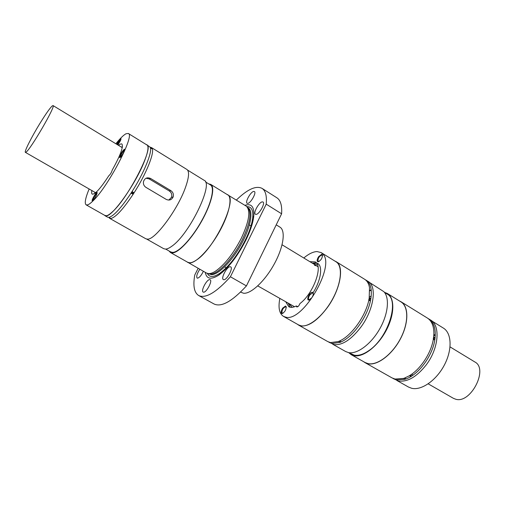 <?xml version="1.0" encoding="UTF-8"?>
<svg xmlns="http://www.w3.org/2000/svg" width="505" height="505" viewBox="0 0 505 505"><rect width="100%" height="100%" fill="white"/><g stroke="black" fill="none" stroke-linecap="round" stroke-linejoin="round"><path stroke-width="0.76" d="M186.806 261.748L206.513 273.072L208.603 273.634C210.49 273.71 212.782 272.896 215.477 271.191C224.605 264.809 233.203 253.864 241.264 238.354C249.154 221.348 250.846 210.629 246.333 206.204L226.707 194.248M187.645 262.411L189.621 262.903C196.129 263.168 209.733 249.154 219.473 231.587C229.276 214.032 232.704 197.518 227.686 194.671M208.489 273.634L210.257 274.038C217.522 274.916 233.367 258.156 242.539 239.237C250.272 222.56 251.951 211.986 247.57 207.523M236.372 200.037C247.469 189.268 256.022 185.373 262.032 188.371L276.873 197.783C280.572 200.169 282.15 205.503 281.607 213.792L246.434 285.912L230.413 276.765C216.235 292.502 205.655 298.758 198.68 295.532C194.166 292.66 192.859 285.824 194.76 275.029L198.13 268.332M230.413 276.765L266.223 204.159C266.949 195.908 265.548 190.644 262.032 188.371M247.747 203.401L247.115 203.3C244.811 202.271 250.688 191.711 253.712 191.439L254.394 191.54C256.71 192.544 250.72 203.256 247.747 203.401M203.37 271.292C201.343 275.452 199.38 277.744 197.487 278.173L197.158 278.078C196.129 276.551 197.013 273.615 199.81 269.279M223.784 279.701L223.361 279.581C220.603 278.425 227.042 266.343 230.198 266.735L230.671 266.855C233.449 267.985 226.884 280.25 223.784 279.701M203.502 292.18L203.18 292.079C200.567 291.019 206.861 279.132 209.758 279.631L210.124 279.732C212.763 280.761 206.349 292.818 203.502 292.18M205.289 272.378C206.469 278.785 210.68 279.871 217.914 275.648L219.05 274.897C228.677 267.745 237.609 256.193 245.834 240.241C250.373 230.924 253.018 222.894 253.769 216.165C254.413 206.798 251.471 203.187 244.925 205.32M256.085 214.398L255.416 214.272C252.91 213.142 259.04 202.069 262.278 201.874L262.998 201.994C265.529 203.105 259.267 214.341 256.085 214.398M246.434 285.912C232.18 301.384 221.392 307.412 214.082 304.004L198.68 295.532M169.061 250.991L170.45 252.506L172.312 252.936C178.499 252.992 191.894 238.72 201.729 221.064C211.62 203.427 215.414 187.014 210.724 184.382L208.723 183.896M165.709 249.098L170.759 251.951L172.603 252.374C178.574 252.626 191.963 238.354 201.552 220.975C211.336 203.66 215.105 187.305 210.389 184.918L205.453 181.876M281.607 213.792L266.223 204.159M170.45 252.506L187.721 262.272L189.691 262.764C191.483 262.777 193.693 261.893 196.306 260.125C214.36 249.028 238.246 198.459 227.603 194.804L210.724 184.382M276.222 224.839L279.947 227.136C285.868 230.558 283.576 247.109 274.221 264.083C264.936 281.083 250.953 294.106 243.561 293.235L240.538 292.117M122.437 146.532L121.547 147.207M94.889 192.298L94.732 193.402M122.324 147.296L122.008 147.492M95.363 192.569L95.344 192.935M91.859 190.555C91.474 192.544 91.607 193.743 92.257 194.141C95.016 194.564 100.52 188.453 108.771 175.803C110.374 174.37 111.529 172.451 112.249 170.04C120.411 155.325 123.624 146.646 121.894 144.007C121.232 143.628 120.114 144.095 118.561 145.389M115.866 143.755C120.139 138.408 123.529 135.069 126.035 133.743L128.327 133.478C135.321 134.652 107.918 187.147 92.712 201.16C90.477 203.338 88.722 204.601 87.441 204.935L86.134 204.853C84.367 203.408 85.37 198.124 89.132 188.984M92.421 200.87C93.646 200.043 95.054 197.998 96.644 194.741L96.973 192.468C95.786 192.651 91.538 200.056 92.194 200.794L92.421 200.87M117.911 144.998L120.569 140.478L120.752 138.597C119.571 139.519 118.252 141.425 116.788 144.316M124.381 149.265C123.024 150.301 121.579 152.403 120.045 155.578L119.849 157.655C121.295 157.225 125.871 149.007 124.546 149.227L124.381 149.265M124.672 150.017L124.546 150.054C122.305 152.295 120.891 154.726 120.297 157.339M97.187 193.226L97.143 193.238C96.114 193.39 92.44 199.765 92.939 200.517M121.004 139.304L120.916 139.336C119.792 140.245 118.587 142.006 117.311 144.632M128.327 133.478L146.835 144.916C154.549 146.57 127.828 198.724 112.053 212.163C109.743 214.272 107.893 215.458 106.511 215.723L105.078 215.559L86.134 204.853M146.229 144.537L146.923 144.777C149.025 146.368 148.028 152.276 143.919 162.503C135.189 184.401 112.956 215.761 106.435 215.869L104.453 215.206M152.295 148.615L152.226 148.596C154.549 153.091 146.04 174.2 134.059 192.828L133.093 194.337L131.035 193.131C121.238 207.833 113.909 215.906 109.055 217.352L107.597 217.175L104.996 215.704M150.433 147.927L152.043 148.218L151.412 147.548L150.162 147.296M146.923 144.777L150.105 147.239M133.093 194.337C123.289 209.013 115.948 217.062 111.062 218.482L109.591 218.299L108.79 217.39M109.591 218.299L145.894 238.814L147.605 239.149C155.25 239.749 177.672 209.55 185.392 187.671C189.028 177.451 189.526 171.384 186.888 169.465L151.412 147.548M152.396 148.558L152.043 148.218M166.221 199.399C169.289 200.731 171.593 199.923 173.133 196.982C173.859 194.33 173.082 192.209 170.804 190.606L150.623 178.492C147.125 177.015 144.739 178.082 143.47 181.705C143.117 184.11 143.938 185.998 145.932 187.355L166.221 199.399M187.563 170.071L204.146 180.317C213.975 183.41 189.274 234.446 171.858 246.206C169.327 248.075 167.218 249.041 165.539 249.104L163.721 248.706L146.753 239.111M150.092 147.012L150.269 147.384C152.548 151.853 143.994 172.969 132.007 191.622L134.059 192.828M152.226 148.596L150.913 148.59L150.477 148.148M132.001 193.396L133.2 193.125L132.916 191.976L131.938 192.02L132.001 193.396M131.609 192.872L132.954 193.251L133.276 192.411M133.295 192.487L132.26 191.881M170.804 190.606L169.282 190.959C171.517 192.563 172.262 194.677 171.504 197.322L168.828 200.075M169.282 190.959L149.183 178.915L146.033 178.233M132.007 191.622L131.035 193.131M399.512 300.993L401.008 301.75C408.842 306.377 408.873 323.086 400.396 338.95C392 354.851 377.178 365.873 367.937 363.733L365.014 362.634L391.975 377.873L395.017 379.047L403.299 378.46M365.014 362.634L363.632 361.694M322.562 255.852L321.742 255C318.99 256.452 317.759 258.56 318.062 261.337L319.084 261.508M318.264 261.502L318.901 261.603M392.701 378.245L396.45 379.855L404.713 379.343L403.968 378.46L403.369 378.441M404.903 377.955L405.742 379.002C418.392 374.868 432.507 355.956 434.818 339.777L433.675 339.631L433.353 339.126M405.319 378.144L404.303 378.182L409.113 375.884C420.438 369.433 431.302 352.938 433.391 338.912L433.296 338.243L433.637 338.312L434.06 339.24L433.662 339.625M393.395 378.674L398.306 380.903C407.27 382.323 416.53 377.046 426.087 365.071C438.801 348.519 440.663 325.403 430.55 320L428.025 318.485M434.818 339.777L435.007 338.464C436.017 328.85 433.928 322.329 428.739 318.889M404.713 379.343L405.742 379.002M401.008 301.75L427.35 318.03C431.794 320.902 433.972 326.224 433.877 334.001L433.58 337.599L435.007 338.464M348.684 352.629L351.139 354.63L365.077 362.508L367.993 363.6C377.197 365.734 391.962 354.75 400.32 338.918C408.766 323.118 408.734 306.478 400.926 301.87L387.303 293.455L384.362 292.269M351.139 354.63L353.992 355.684C363.013 357.685 377.702 346.481 386.161 330.516C394.708 314.583 394.916 297.937 387.303 293.455M384.431 292.357L386.988 293.935C400.042 300.014 388.282 338.015 368.688 350.723C363.228 354.466 358.405 355.943 354.226 355.166L348.791 352.648M369.389 297.174L371.2 295.981M334.746 260.99L336.065 261.628C344.555 265.958 340.578 289.359 327.53 307.293C317.771 320.296 308.978 326.52 301.15 325.971L298.556 325.081L327.814 341.614L330.56 342.598L338.255 341.544L339.051 341.513L339.821 342.428L340.799 342.024C352.831 337.062 367.242 317.134 370.455 300.74L370.72 299.414C372.286 289.706 370.771 283.311 366.163 280.224L365.386 279.795M298.556 325.081L297.357 324.235M313.321 293.904L312.86 293.064C320.89 280.711 323.061 266.185 317.651 263.37M316.332 262.815L312.191 263.092M288.33 303.454L290.078 307.217M317.399 264.544L314.451 263.616L313.207 263.711M289.365 304.054L292.111 307.324M297.716 306.756L296.309 305.948L296.688 306.92C297.899 307.034 298.985 305.916 299.926 303.574C313.453 293.657 323.547 265.554 315.234 261.899L309.799 261.64M285.899 302.059L288.746 306.705C290.684 307.779 293.203 307.526 296.309 305.948M314.501 265.314L316.925 265.971L318.055 266.962M298.285 306.308L297.407 306.579M279.814 298.562C278.078 307.697 279.297 313.637 283.482 316.389L285.988 317.228C303.019 321.931 335.882 265.27 322.739 253.933L321.18 252.607L317.058 251.559C313.144 251.717 308.725 253.864 303.795 257.992M283.482 316.389L298.625 324.949L301.214 325.832C309.489 327.316 323.875 315.265 332.719 298.802C341.651 282.371 342.826 265.75 335.983 261.754L321.18 252.607M433.858 334.506L435.285 335.112M410.767 376.591L409.549 375.625M411.758 375.973L410.439 375.063M308.707 300.084L311.768 297.836C313.188 295.627 313.618 293.904 313.068 292.673L312.374 292.269C309.792 291.877 305.973 300.008 308.707 300.084L309.723 299.818M285.489 306.049L282.667 308.157C280.944 311.055 280.692 312.854 281.923 313.567L281.979 313.573C284.934 312.084 286.297 309.691 286.057 306.39L285.489 306.049M321.616 254.331L318.623 256.654C316.919 259.488 316.698 261.211 317.967 261.836L318.074 261.836C321.111 260.321 322.537 257.948 322.354 254.716L321.616 254.331M294.548 306.737L257.765 285.893M332.795 344.265L345.717 351.568L348.538 352.597C357.079 354.428 370.847 344.334 379.489 329.323C388.187 314.337 389.866 297.735 383.813 291.644L369.382 282.383M371.207 289.807L369.793 290.375M340.61 342.302L340.439 341.191M369.812 290.792L371.251 290.23M328.61 342.011L334.127 344.612C342.365 345.47 351.328 339.575 361.024 326.924C373.965 309.464 377.191 286.146 368.12 281.436L366.163 280.224M329.355 342.485L332.107 343.476L339.821 342.428M336.065 261.628L364.654 279.29C367.185 280.881 368.808 283.684 369.508 287.705L369.168 298.474L370.72 299.414M368.814 299.25L369.306 299.269L369.742 300.235L369.288 300.608M370.455 300.74L369.256 300.589L368.884 299.894M369.168 298.474L368.902 299.8C365.67 316.193 351.253 336.153 339.234 341.127L338.255 341.544M369.42 300.601L368.814 299.295M433.726 339.625L433.372 338.407M404.682 378.037L405.155 378.018M433.58 337.599L433.296 338.243M396.848 380.467L408.488 387.045L411.594 388.263C421.347 390.782 436.314 380.473 444.356 365.046C452.486 349.662 451.729 333.048 443.346 328.073L431.971 321.047M404.303 378.182L403.274 378.523M433.808 335.364L435.266 335.585M411.171 376.345L410.275 375.171M313.327 293.67L312.885 293.083M308.991 299.724L309.369 299.844M312.917 293.096L312.507 292.957L309.836 294.933C308.422 297.218 308.126 298.808 308.959 299.705L309.918 299.699M282.27 313.233L282.876 313.321M286.297 307.482L285.622 306.705C283.052 307.917 281.841 310.007 281.986 312.967L283.04 313.22M339.682 340.925L340.231 341.014L340.799 342.024M339.209 341.127L340.389 341.197M339.455 341.033L340.282 341.045M286.297 307.293L285.918 306.813M322.569 255.65L322.19 255.126M25.976 152.163L25.383 152.352C24.025 151.954 31.462 137.209 39.687 123.813C45.507 114.351 49.667 108.405 52.16 105.981L53.044 105.564C56.188 105.368 30.357 149.865 25.976 152.163M428.208 383.844L453.364 398.3L455.661 399.209C470.666 404.088 488.726 368.846 474.845 361.965L450.05 346.891M208.451 273.628L211.267 274.613C218.072 275.111 231.688 261.634 241.137 244.477C250.657 227.345 253.592 210.976 248.264 207.934L247.355 207.214M207.429 273.451C208.294 275.332 209.701 276.33 211.658 276.45C213.609 276.544 215.97 275.724 218.741 273.994L219.814 273.281C228.948 266.482 237.407 255.536 245.196 240.437C249.495 231.618 252.001 224.005 252.721 217.617C253.34 210.118 251.395 206.469 246.901 206.684M150.623 178.492L149.183 178.915M209.184 274.038L208.117 273.596M253.769 216.165L252.721 217.617C251.534 233.651 233.291 264.506 219.814 273.281L219.05 274.897M124.71 149.846L124.546 149.227M97.225 193.043L97.061 192.449M121.061 139.071L120.922 138.547M151.992 148.249L150.364 147.656M109.175 217.327L110.595 218.532M173.133 196.982L171.504 197.322M247.551 207.492L248.264 207.934M120.165 157.453L119.546 157.598M92.8 200.643L92.194 200.794M433.782 337.005L435.089 337.801M370.834 298.739L369.288 297.798L370.834 298.739M318.605 261.622L317.967 261.836M313.176 293.348L313.068 292.673M411.701 374.356L413.027 375.12M405.458 378.283L405.629 378.662M322.449 255.379L322.354 254.716M286.177 307.04L286.057 306.39M282.598 313.34L281.979 313.573M340.522 341.304L340.761 341.898M25.383 152.352L95.615 192.708M224.643 266.861L226.24 267.776M53.044 105.564L122.26 147.643M249.426 224.94L250.998 225.899M282.068 244.786L316.925 265.971"/></g></svg>
